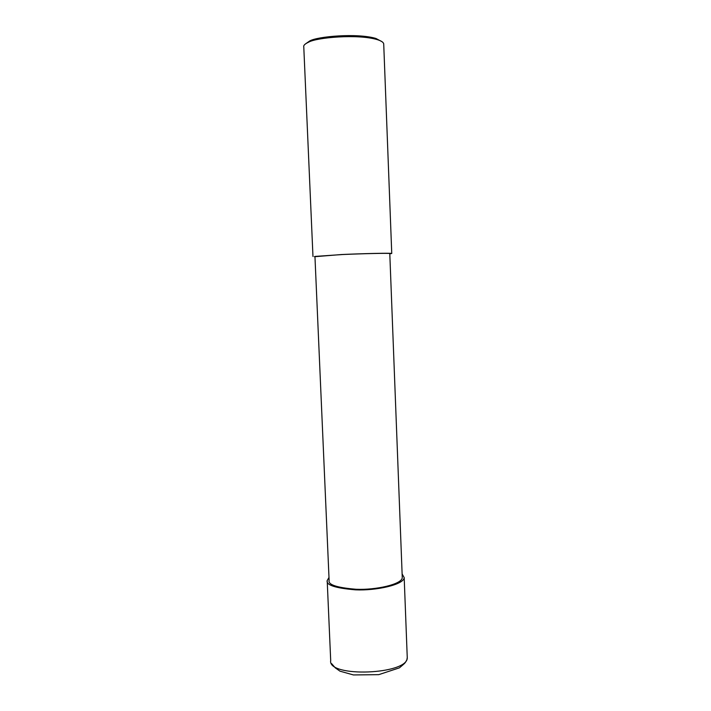 <?xml version="1.0" encoding="UTF-8"?>
<svg xmlns="http://www.w3.org/2000/svg" width="711" height="711" viewBox="0 0 711 711"><rect width="100%" height="100%" fill="white"/><g stroke="black" fill="none" stroke-linecap="round" stroke-linejoin="round"><path stroke-width="1.07" d="M402.124 573.964L404.186 577.608C403.981 584.655 376.252 590.797 355.598 589.846C335.45 588.166 325.985 585.073 327.193 580.558L328.989 577.492M402.266 577.643C402.062 584.344 375.701 590.174 356.095 589.268C336.97 587.677 327.975 584.735 329.122 580.452L314.946 256.431L342.089 254.556C362.095 253.649 389.29 253.009 389.788 253.551L402.266 577.643M389.797 253.863L391.752 253.471C391.246 252.903 362.637 253.569 341.556 254.529L314.964 256.68M391.752 253.471L383.709 43.798C383.345 42.216 381.132 40.803 377.061 39.567C357.731 33.817 316.333 37.505 308.574 42.198C304.912 43.895 303.313 45.451 303.775 46.864L312.973 256.502M382.003 41.691L375.95 38.465C357.206 32.875 317.177 36.448 309.64 41.007L305.286 44.038M407.216 656.564L407.252 657.524C408.603 674.695 327.264 677.814 330.695 660.466L327.193 580.558M314.369 256.653L314.955 256.635M407.252 657.515L406.905 659.755C404.826 663.265 406.221 662.145 399.44 667.833L378.75 674.659L353.438 674.943L339.982 671.166L335.325 667.887L331.593 663.603M407.252 657.524L404.186 577.608M375.95 38.465L377.061 39.567M309.64 41.007L308.574 42.198"/></g></svg>
